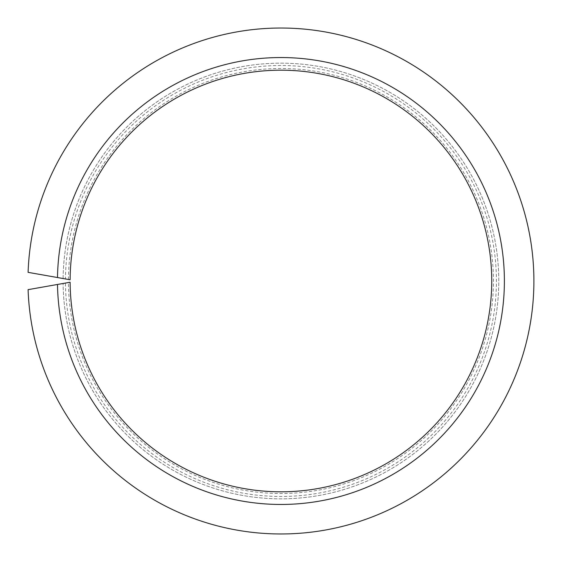 <?xml version="1.0" encoding="UTF-8"?>
<svg xmlns="http://www.w3.org/2000/svg" width="562" height="562" viewBox="0 0 562 562"><rect width="100%" height="100%" fill="white"/><g stroke="black" fill="none" stroke-linecap="round" stroke-linejoin="round"><path stroke-width="0.42" stroke-dasharray="2.81 2.11" d="M57.493 277.537A223.458 223.458 0 0 1 393.653 88.058A223.458 223.458 0 0 1 393.653 473.942A223.458 223.458 0 0 1 57.493 284.463L28.1 289.648A252.977 252.977 0 0 0 409.902 498.627A252.977 252.977 0 0 0 409.902 63.373A252.977 252.977 0 0 0 28.1 272.352L58.251 277.67M63.099 278.527A217.838 217.838 0 0 1 390.562 92.758A217.838 217.838 0 0 1 390.562 469.242A217.838 217.838 0 0 1 63.099 283.473A217.838 217.838 0 0 0 390.562 469.242A217.838 217.838 0 0 0 390.562 92.758A217.838 217.838 0 0 0 63.099 278.527L65.459 278.942A215.478 215.478 0 0 1 389.262 94.732A215.478 215.478 0 0 1 389.262 467.268A215.478 215.478 0 0 1 65.459 283.058L70.117 282.236A210.813 210.813 0 0 0 386.691 463.362A210.813 210.813 0 0 0 386.691 98.638A210.813 210.813 0 0 0 70.117 279.764L65.459 278.942M68.431 279.462A212.499 212.499 0 0 1 387.618 97.226A212.499 212.499 0 0 1 387.618 464.774A212.499 212.499 0 0 1 68.431 282.538M57.493 284.463L58.251 284.33M63.099 283.473L65.459 283.058"/><path stroke-width="0.84" d="M70.117 279.764L57.493 277.537A223.458 223.458 0 0 1 393.653 88.058A223.458 223.458 0 0 1 393.653 473.942A223.458 223.458 0 0 1 57.493 284.463L70.117 282.236A210.813 210.813 0 0 0 386.691 463.362A210.813 210.813 0 0 0 386.691 98.638A210.813 210.813 0 0 0 70.117 279.764M57.493 284.463L28.1 289.648A252.977 252.977 0 0 0 409.902 498.627A252.977 252.977 0 0 0 409.902 63.373A252.977 252.977 0 0 0 28.1 272.352L57.493 277.537M58.251 277.67L63.099 278.527M58.251 284.33L63.099 283.473"/></g></svg>
